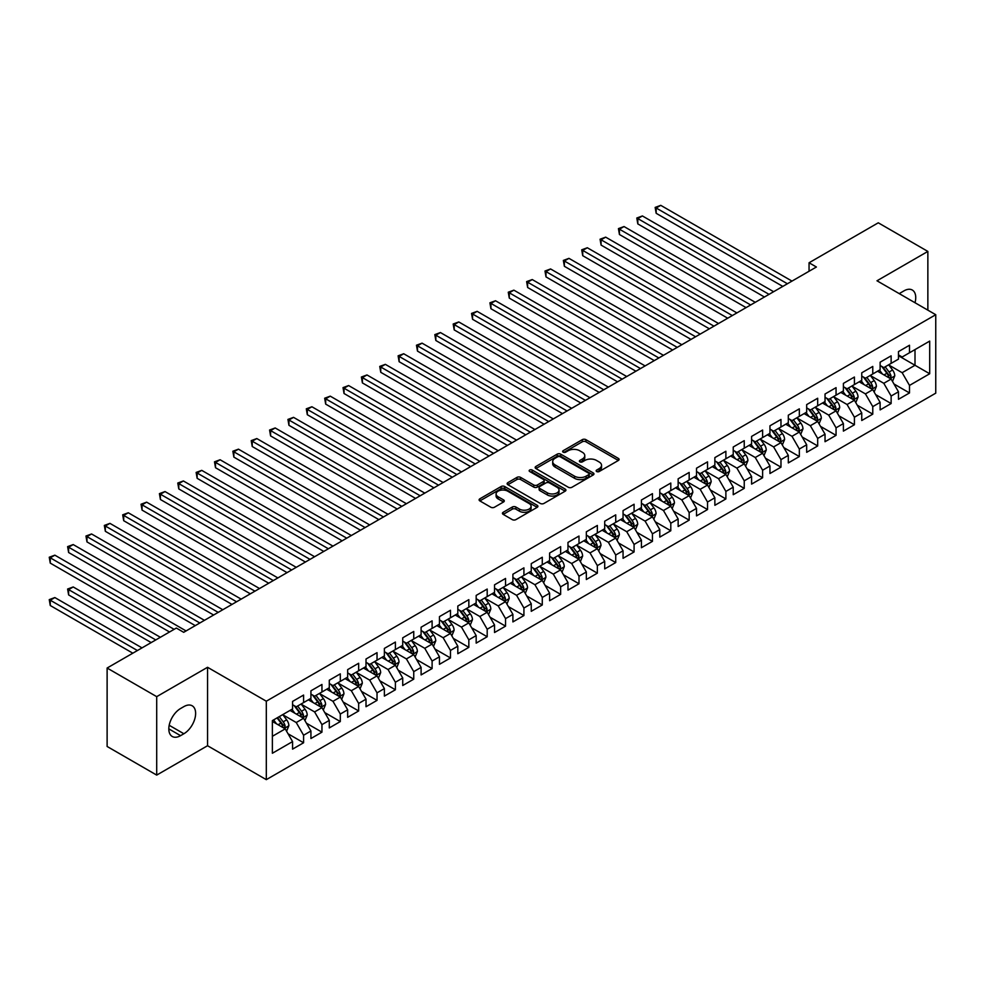 <?xml version="1.0" encoding="UTF-8"?>
<svg xmlns="http://www.w3.org/2000/svg" width="985" height="985" viewBox="0 0 985 985"><rect width="100%" height="100%" fill="white"/><g stroke="black" fill="none" stroke-linecap="round" stroke-linejoin="round"><path stroke-width="1.48" d="M596.676 471.519A1.785 1.034 0 0 0 599.2 471.519L618.346 460.475A2.549 1.477 0 0 0 619.097 459.429A2.549 1.477 0 0 0 618.346 458.394L585.903 439.655A2.549 1.477 0 0 0 582.307 439.655L563.149 450.711A1.785 1.034 0 0 0 562.632 451.438A1.785 1.034 0 0 0 563.149 452.177A1.785 1.034 0 0 0 565.673 452.177L568.16 450.736A8.151 4.703 0 0 1 579.685 450.736L582.394 452.3A8.151 4.703 0 0 1 584.782 455.636A8.151 4.703 0 0 1 582.394 458.961L579.919 460.389A1.785 1.034 0 0 0 579.389 461.115A1.785 1.034 0 0 0 579.919 461.854A1.785 1.034 0 0 0 582.443 461.854L584.918 460.414A8.151 4.703 0 0 1 596.454 460.414L599.151 461.977A8.151 4.703 0 0 1 601.539 465.314A8.151 4.703 0 0 1 599.151 468.638L596.676 470.067A1.785 1.034 0 0 0 596.159 470.793A1.785 1.034 0 0 0 596.676 471.519L596.676 470.067M503.187 512.286A2.549 1.477 0 0 0 502.436 513.333A2.549 1.477 0 0 0 503.187 514.367L512.286 519.624A2.549 1.477 0 0 0 515.894 519.624L537.157 507.349A2.549 1.477 0 0 0 537.909 506.302A2.549 1.477 0 0 0 537.157 505.268L504.714 486.528A2.549 1.477 0 0 0 501.106 486.528L479.843 498.816A2.549 1.477 0 0 0 479.104 499.851A2.549 1.477 0 0 0 479.843 500.897L490.838 507.238A2.549 1.477 0 0 0 494.445 507.238L503.544 501.981A2.549 1.477 0 0 0 504.295 500.946A2.549 1.477 0 0 0 503.544 499.9L498.09 496.76A6.821 3.94 0 0 1 496.095 493.977A6.821 3.94 0 0 1 500.306 490.333A6.821 3.94 0 0 1 507.731 491.195L529.093 503.52A6.821 3.94 0 0 1 531.087 506.302A6.821 3.94 0 0 1 526.876 509.947A6.821 3.94 0 0 1 519.452 509.085L515.894 507.029A2.549 1.477 0 0 0 512.286 507.029L503.187 512.286L503.187 514.367M156.701 696.654L156.701 775.096L207.552 745.731L207.552 667.288L156.701 696.654L107.119 668.027L176.34 628.061L183.69 632.308L816.405 267.009L809.054 262.773L809.054 271.244M207.552 667.288L266.307 701.209L935.75 314.707L935.75 393.163L266.307 779.652L266.307 701.209M927.858 310.152L927.858 251.421L876.995 280.787L935.75 314.707M927.858 251.421L878.275 222.807L809.054 262.773M568.333 487.267A2.549 1.477 0 0 0 571.94 487.267L593.204 474.979A2.549 1.477 0 0 0 593.955 473.945A2.549 1.477 0 0 0 593.204 472.898L560.76 454.171A2.549 1.477 0 0 0 557.165 454.171L535.902 466.447A2.549 1.477 0 0 0 535.15 467.493A2.549 1.477 0 0 0 535.902 468.528L568.333 487.267M530.386 471.913A1.785 1.034 0 0 1 532.196 472.16L532.196 470.042L565.181 489.089A2.549 1.477 0 0 1 565.932 490.124A2.549 1.477 0 0 1 565.181 491.17L543.917 503.446A2.549 1.477 0 0 1 540.309 503.446L507.866 484.719L516.977 479.498L516.977 477.38L507.866 482.638A2.549 1.477 0 0 0 507.127 483.672A2.549 1.477 0 0 0 507.866 484.719L507.866 482.638M516.977 479.498A2.549 1.477 0 0 1 520.572 479.498L520.572 477.38A2.549 1.477 0 0 0 516.977 477.38M520.572 477.38L533.735 484.977A2.549 1.477 0 0 0 537.342 484.977L543.375 481.493A2.549 1.477 0 0 0 544.126 480.446A2.549 1.477 0 0 0 543.375 479.412L529.684 471.495A1.785 1.034 0 0 1 529.154 470.768A1.785 1.034 0 0 1 530.262 469.82A1.785 1.034 0 0 1 532.196 470.042M898.48 355.733L915.003 365.275L915.003 349.589L929.692 341.106L909.5 352.765L909.5 345.242L898.48 351.608L898.48 359.131L891.13 363.366L891.13 355.844L880.122 362.197L880.122 369.732L872.772 373.968L872.772 366.445L861.752 372.798L861.752 380.333L854.414 384.569L854.414 377.046L843.394 383.399L843.394 390.934L836.056 395.17L836.056 387.647L825.036 394L825.036 401.535L817.685 405.771L817.685 398.248L806.678 404.601L806.678 412.136L799.327 416.372L799.327 408.849L788.308 415.202L788.308 422.737L780.97 426.973L780.97 419.45L769.95 425.803L769.95 433.338L762.612 437.574L762.612 430.051L751.592 436.404L751.592 443.927L744.241 448.175L744.241 440.652L733.234 447.005L733.234 454.528L725.883 458.776L725.883 451.253L714.864 457.606L714.864 465.129L707.525 469.377L707.525 461.854L696.506 468.207L696.506 475.73L689.168 479.978L689.168 472.443L678.148 478.808L678.148 486.331L670.797 490.579L670.797 483.044L659.79 489.41L659.79 496.933L652.439 501.18L652.439 493.645L641.42 500.011L641.42 507.534L634.081 511.781L634.081 504.246L623.062 510.612L623.062 518.135L615.723 522.382L615.723 514.847L604.704 521.213L604.704 528.736L597.353 532.983L597.353 525.448L586.346 531.814L586.346 539.337L578.995 543.585L578.995 536.049L567.976 542.415L567.976 549.938L560.637 554.173L560.637 546.65L549.618 553.016L549.618 560.539L542.279 564.774L542.279 557.251L531.26 563.617L531.26 571.14L523.921 575.375L523.921 567.852L512.902 574.218L512.902 581.741L505.551 585.976L505.551 578.454L494.544 584.819L494.544 592.342L487.193 596.578L487.193 589.055L476.174 595.42L476.174 602.943L468.835 607.179L468.835 599.656L457.816 606.021L457.816 613.544L450.477 617.78L450.477 610.257L439.458 616.622L439.458 624.145L432.107 628.381L432.107 620.858L421.1 627.211L421.1 634.746L413.749 638.982L413.749 631.459L402.73 637.812L402.73 645.347L395.391 649.583L395.391 642.06L384.372 648.413L384.372 655.948L377.033 660.184L377.033 652.661L366.014 659.014L366.014 666.549L358.663 670.785L358.663 663.262L347.656 669.615L347.656 677.151L340.305 681.386L340.305 673.863L329.286 680.216L329.286 687.752L321.947 691.987L321.947 684.464L310.928 690.817L310.928 698.353L303.589 702.588L303.589 695.065L292.57 701.418L292.57 708.941L272.377 720.614L272.377 753.254L292.57 741.594L285.219 728.875L272.377 721.451M929.692 341.106L929.692 373.758L909.5 385.418L902.149 372.699L888.839 365.016M893.974 383.99L909.5 392.941L909.5 385.418M909.5 392.941L898.48 399.307L898.48 391.784L891.13 396.019L883.791 383.3L870.481 375.617M875.616 394.591L891.13 403.542L891.13 396.019M891.13 403.542L880.122 409.908L880.122 402.385L872.772 406.62L865.433 393.901L852.111 386.219M857.258 405.192L872.772 414.143L872.772 406.62M872.772 414.143L861.752 420.509L861.752 412.986L854.414 417.221L847.063 404.503L833.753 396.82M838.9 415.793L854.414 424.744L854.414 417.221M854.414 424.744L843.394 431.11L843.394 423.575L836.056 427.822L828.705 415.104L815.395 407.421M820.53 426.394L836.056 435.345L836.056 427.822M836.056 435.345L825.036 441.711L825.036 434.176L817.685 438.423L810.347 425.705L797.037 418.009M802.172 436.995L817.685 445.946L817.685 438.423M817.685 445.946L806.678 452.312L806.678 444.777L799.327 449.025L791.989 436.306L778.667 428.61M783.814 447.596L799.327 456.548L799.327 449.025M799.327 456.548L788.308 462.913L788.308 455.378L780.97 459.626L773.619 446.907L760.309 439.212M765.456 458.197L780.97 467.149L780.97 459.626M780.97 467.149L769.95 473.514L769.95 465.979L762.612 470.227L755.261 457.508L741.951 449.813M747.098 468.786L762.612 477.75L762.612 470.227M762.612 477.75L751.592 484.115L751.592 476.58L744.241 480.828L736.903 468.109L723.593 460.414M728.728 479.387L744.241 488.351L744.241 480.828M744.241 488.351L733.234 494.716L733.234 487.181L725.883 491.429L718.545 478.698L705.223 471.015M710.37 489.988L725.883 498.952L725.883 491.429M725.883 498.952L714.864 505.305L714.864 497.782L707.525 502.03L700.175 489.299L686.865 481.616M692.012 500.589L707.525 509.553L707.525 502.03M707.525 509.553L696.506 515.906L696.506 508.383L689.168 512.631L681.817 499.9L668.507 492.217M673.654 511.19L689.168 520.154L689.168 512.631M689.168 520.154L678.148 526.507L678.148 518.984L670.797 523.22L663.459 510.501L650.149 502.818M655.284 521.791L670.797 530.755L670.797 523.22M670.797 530.755L659.79 537.108L659.79 529.585L652.439 533.821L645.101 521.102L631.791 513.419M636.926 532.392L652.439 541.356L652.439 533.821M652.439 541.356L641.42 547.709L641.42 540.186L634.081 544.422L626.731 531.703L613.421 524.02M618.568 542.994L634.081 551.957L634.081 544.422M634.081 551.957L623.062 558.31L623.062 550.787L615.723 555.023L608.373 542.304L595.063 534.621M600.21 553.595L615.723 562.558L615.723 555.023M615.723 562.558L604.704 568.911L604.704 561.388L597.353 565.624L590.015 552.905L576.705 545.222M581.839 564.196L597.353 573.159L597.353 565.624M597.353 573.159L586.346 579.512L586.346 571.99L578.995 576.225L571.657 563.506L558.347 555.823M563.482 574.797L578.995 583.76L578.995 576.225M578.995 583.76L567.976 590.113L567.976 582.591L560.637 586.826L553.287 574.107L539.977 566.424M545.124 585.398L560.637 594.361L560.637 586.826M560.637 594.361L549.618 600.715L549.618 593.192L542.279 597.427L534.929 584.708L521.619 577.025M526.766 595.999L542.279 604.962L542.279 597.427M542.279 604.962L531.26 611.316L531.26 603.793L523.921 608.028L516.571 595.309L503.261 587.626M508.395 606.6L523.921 615.551L523.921 608.028M523.921 615.551L512.902 621.917L512.902 614.394L505.551 618.629L498.213 605.91L484.903 598.227M490.037 617.201L505.551 626.152L505.551 618.629M505.551 626.152L494.544 632.518L494.544 624.995L487.193 629.23L479.855 616.511L466.533 608.828M471.68 627.802L487.193 636.753L487.193 629.23M487.193 636.753L476.174 643.119L476.174 635.596L468.835 639.831L461.485 627.113L448.175 619.43M453.322 638.403L468.835 647.354L468.835 639.831M468.835 647.354L457.816 653.72L457.816 646.197L450.477 650.432L443.127 637.714L429.817 630.031M434.951 649.004L450.477 657.955L450.477 650.432M450.477 657.955L439.458 664.321L439.458 656.798L432.107 661.034L424.769 648.315L411.459 640.632M416.593 659.605L432.107 668.556L432.107 661.034M432.107 668.556L421.1 674.922L421.1 667.399L413.749 671.635L406.411 658.916L393.089 651.233M398.236 670.206L413.749 679.158L413.749 671.635M413.749 679.158L402.73 685.523L402.73 678L395.391 682.236L388.041 669.517L374.731 661.834M379.878 680.807L395.391 689.759L395.391 682.236M395.391 689.759L384.372 696.124L384.372 688.589L377.033 692.837L369.683 680.118L356.373 672.423M361.52 691.408L377.033 700.36L377.033 692.837M377.033 700.36L366.014 706.725L366.014 699.19L358.663 703.438L351.325 690.719L338.015 683.024M343.149 702.009L358.663 710.961L358.663 703.438M358.663 710.961L347.656 717.326L347.656 709.791L340.305 714.039L332.967 701.32L319.645 693.625M324.791 712.611L340.305 721.562L340.305 714.039M340.305 721.562L329.286 727.927L329.286 720.392L321.947 724.64L314.597 711.921L301.287 704.226M306.433 723.212L321.947 732.163L321.947 724.64M321.947 732.163L310.928 738.528L310.928 730.993L303.589 735.241L296.239 722.522L282.929 714.827M288.076 733.8L303.589 742.764L303.589 735.241M303.589 742.764L292.57 749.129L292.57 741.594M292.57 704.706L296.239 706.824L303.589 702.588M272.377 736.3L285.219 728.875M310.928 694.105L314.597 696.223L321.947 691.987M296.239 722.522L303.589 718.274L289.996 710.431M310.928 730.993L303.589 718.274M329.286 683.504L332.967 685.622L340.305 681.386M314.597 711.921L321.947 707.673L308.354 699.83M329.286 720.392L321.947 707.673M347.656 672.903L351.325 675.02L358.663 670.785M332.967 701.32L340.305 697.072L326.724 689.229M347.656 709.791L340.305 697.072M366.014 662.302L369.683 664.419L377.033 660.184M351.325 690.719L358.663 686.471L345.082 678.628M366.014 699.19L358.663 686.471M384.372 651.701L388.041 653.818L395.391 649.583M369.683 680.118L377.033 675.87L363.44 668.027M384.372 688.589L377.033 675.87M402.73 641.1L406.411 643.23L413.749 638.982M388.041 669.517L395.391 665.269L381.798 657.426M402.73 678L395.391 665.269M421.1 630.499L424.769 632.629L432.107 628.381M406.411 658.916L413.749 654.668L400.169 646.825M421.1 667.399L413.749 654.668M439.458 619.897L443.127 622.027L450.477 617.78M424.769 648.315L432.107 644.067L418.526 636.224M439.458 656.798L432.107 644.067M457.816 609.296L461.485 611.426L468.835 607.179M443.127 637.714L450.477 633.466L436.884 625.623M457.816 646.197L450.477 633.466M476.174 598.695L479.855 600.825L487.193 596.578M461.485 627.113L468.835 622.877L455.242 615.022M476.174 635.596L468.835 622.877M494.544 588.107L498.213 590.224L505.551 585.976M479.855 616.511L487.193 612.276L473.6 604.421M494.544 624.995L487.193 612.276M512.902 577.505L516.571 579.623L523.921 575.375M498.213 605.91L505.551 601.675L491.971 593.82M512.902 614.394L505.551 601.675M531.26 566.904L534.929 569.022L542.279 564.774M516.571 595.309L523.921 591.074L510.329 583.231M531.26 603.793L523.921 591.074M549.618 556.303L553.287 558.421L560.637 554.173M534.929 584.708L542.279 580.473L528.686 572.63M549.618 593.192L542.279 580.473M567.976 545.702L571.657 547.82L578.995 543.585M553.287 574.107L560.637 569.872L547.044 562.029M567.976 582.591L560.637 569.872M586.346 535.101L590.015 537.219L597.353 532.983M571.657 563.506L578.995 559.271L565.415 551.428M586.346 571.99L578.995 559.271M604.704 524.5L608.373 526.618L615.723 522.382M590.015 552.905L597.353 548.67L583.773 540.827M604.704 561.388L597.353 548.67M623.062 513.899L626.731 516.017L634.081 511.781M608.373 542.304L615.723 538.069L602.13 530.226M623.062 550.787L615.723 538.069M641.42 503.298L645.101 505.416L652.439 501.18M626.731 531.703L634.081 527.467L620.488 519.624M641.42 540.186L634.081 527.467M659.79 492.697L663.459 494.815L670.797 490.579M645.101 521.102L652.439 516.866L638.859 509.023M659.79 529.585L652.439 516.866M678.148 482.096L681.817 484.214L689.168 479.978M663.459 510.501L670.797 506.265L657.217 498.422M678.148 518.984L670.797 506.265M696.506 471.495L700.175 473.613L707.525 469.377M681.817 499.9L689.168 495.664L675.575 487.821M696.506 508.383L689.168 495.664M714.864 460.894L718.545 463.012L725.883 458.776M700.175 489.299L707.525 485.063L693.933 477.22M714.864 497.782L707.525 485.063M733.234 450.293L736.903 452.41L744.241 448.175M718.545 478.698L725.883 474.462L712.303 466.619M733.234 487.181L725.883 474.462M751.592 439.692L755.261 441.809L762.612 437.574M736.903 468.109L744.241 463.861L730.661 456.018M751.592 476.58L744.241 463.861M769.95 429.091L773.619 431.208L780.97 426.973M755.261 457.508L762.612 453.26L749.019 445.417M769.95 465.979L762.612 453.26M788.308 418.49L791.989 420.607L799.327 416.372M773.619 446.907L780.97 442.659L767.377 434.816M788.308 455.378L780.97 442.659M806.678 407.888L810.347 410.006L817.685 405.771M791.989 436.306L799.327 432.058L785.747 424.215M806.678 444.777L799.327 432.058M825.036 397.287L828.705 399.405L836.056 395.17M810.347 425.705L817.685 421.457L804.105 413.614M825.036 434.176L817.685 421.457M843.394 386.686L847.063 388.816L854.414 384.569M828.705 415.104L836.056 410.856L822.463 403.013M843.394 423.575L836.056 410.856M861.752 376.085L865.433 378.215L872.772 373.968M847.063 404.503L854.414 400.255L840.821 392.412M861.752 412.986L854.414 400.255M880.122 365.484L883.791 367.614L891.13 363.366M865.433 393.901L872.772 389.654L859.191 381.811M880.122 402.385L872.772 389.654M898.48 354.883L902.149 357.013L909.5 352.765M883.791 383.3L891.13 379.053L877.549 371.21M898.48 391.784L891.13 379.053M107.119 668.027L107.119 746.47L156.701 775.096M207.552 745.731L266.307 779.652M902.149 372.699L915.003 365.275L929.692 373.758M915.016 302.74A16.622 9.591 120 0 0 912.295 290.033A16.622 9.591 120 0 0 903.984 290.858L900.684 292.767A16.622 9.591 120 0 0 899.293 293.665M180.563 708.523A16.622 9.591 120 0 0 169.715 723.162A16.622 9.591 120 0 0 172.252 736.484A16.622 9.591 120 0 0 180.563 735.66L183.875 733.751A16.622 9.591 120 0 0 194.734 719.112A16.622 9.591 120 0 0 192.186 705.789A16.622 9.591 120 0 0 183.875 706.614L180.563 708.523M597.39 471.778L599.151 470.756A8.151 4.703 0 0 0 601.539 467.432L601.539 465.314M584.782 455.636L584.782 457.754A8.151 4.703 0 0 1 582.394 461.079L580.633 462.1M618.346 458.394L618.346 460.475L585.903 441.785A2.549 1.477 0 0 0 582.307 441.785L563.863 452.423M593.167 475.004L560.76 456.289A2.549 1.477 0 0 0 557.165 456.289L535.926 468.552L535.902 466.447M588.698 474.671A1.785 1.034 0 0 0 589.227 473.945A1.785 1.034 0 0 0 588.698 473.219L560.231 456.781A1.785 1.034 0 0 0 557.707 456.781L555.084 458.284A8.151 4.703 0 0 0 552.696 461.62A8.151 4.703 0 0 0 555.084 464.945L574.55 476.186A8.151 4.703 0 0 0 586.087 476.186L588.698 474.671L588.698 476.789A1.785 1.034 0 0 0 589.227 476.063L589.227 473.945M552.696 461.62L552.696 463.738A8.151 4.703 0 0 0 555.084 467.062L555.084 464.945M588.698 476.789L586.087 478.304A8.151 4.703 0 0 1 574.55 478.304L555.084 467.062M520.572 479.498L533.735 487.095A2.549 1.477 0 0 0 537.342 487.095L543.375 483.61A2.549 1.477 0 0 0 544.126 482.564L544.126 480.446M532.196 472.16L565.144 491.183M547.389 492.857A6.821 3.94 0 0 0 554.814 493.707A6.821 3.94 0 0 0 559.024 490.074A6.821 3.94 0 0 0 557.03 487.292L549.507 482.945A2.549 1.477 0 0 0 545.899 482.945L539.866 486.43A2.549 1.477 0 0 0 539.115 487.476A2.549 1.477 0 0 0 539.866 488.511L547.389 492.857L547.389 494.975A6.821 3.94 0 0 0 554.814 495.824A6.821 3.94 0 0 0 559.024 492.192L559.024 490.074M539.115 487.476L539.115 489.594A2.549 1.477 0 0 0 539.866 490.629L539.866 488.511M547.389 494.975L539.866 490.629M531.087 506.302L531.087 508.42A6.821 3.94 0 0 1 526.876 512.065A6.821 3.94 0 0 1 519.452 511.203L515.894 509.159A2.549 1.477 0 0 0 512.286 509.159L503.224 514.392M496.095 493.977L496.095 496.095A6.821 3.94 0 0 0 498.09 498.878L498.09 496.76M503.544 499.9L503.544 501.981L498.09 498.878M537.157 505.268L537.157 507.349L504.714 488.659A2.549 1.477 0 0 0 501.106 488.659L479.88 500.909M892.496 381.417L894.762 375.851A6.883 3.977 -120 0 0 892.57 370.003L888.667 364.795M882.462 374.054L879.494 370.089M656.17 255.694L746.076 307.615L619.442 234.504L619.442 229.197L624.034 226.55L755.261 302.309M889.837 378.314L891.056 376.147A6.883 3.977 -120 0 0 889.086 372.01L885.183 366.802M882.954 367.134L887.768 373.561A3.509 2.019 60 0 1 888.408 374.62L891.056 376.147M881.747 366.432L886.882 373.278A6.883 3.977 60 0 1 888.852 377.427L888.987 377.821M787.397 283.754L656.17 207.995L660.763 205.348L791.989 281.107M782.804 286.413L656.17 213.302L656.17 207.995L655.16 207.416L660.763 205.348M656.17 213.302L655.16 207.416M874.126 392.018L876.404 386.452A6.883 3.977 -120 0 0 874.212 380.592L870.309 375.396M864.091 384.655L861.124 380.69M637.812 266.295L727.718 318.217L601.084 245.093L601.084 239.798L605.677 237.151L736.903 312.91M871.479 388.915L872.698 386.748A6.883 3.977 -120 0 0 870.728 382.611L866.825 377.403M864.596 377.735L869.41 384.162A3.509 2.019 60 0 1 870.05 385.221L872.698 386.748M863.389 377.033L868.524 383.879A6.883 3.977 60 0 1 870.494 388.028L870.629 388.422M855.768 402.619L858.046 397.053A6.883 3.977 -120 0 0 855.854 391.193L851.951 385.997M845.733 395.244L842.766 391.291M619.442 276.896L709.36 328.805L582.726 255.694L582.726 250.399L587.319 247.752L718.545 323.511M853.108 399.516L854.327 397.349A6.883 3.977 -120 0 0 852.357 393.212L848.467 388.004M846.238 388.324L851.052 394.763A3.509 2.019 60 0 1 851.693 395.822L854.327 397.349M845.019 387.634L850.154 394.48A6.883 3.977 60 0 1 852.124 398.617L852.271 399.023M769.039 294.355L637.812 218.596L642.392 215.949L773.619 291.708M764.446 297.014L637.812 223.903L637.812 218.596L636.803 218.017L642.392 215.949M637.812 223.903L636.803 218.017M750.668 304.956L618.432 228.619L624.034 226.55M619.442 234.504L618.432 228.619M837.41 413.208L839.688 407.655A6.883 3.977 -120 0 0 837.484 401.794L833.593 396.598M827.375 405.845L824.408 401.892M601.084 287.497L691.002 339.406L564.368 266.295L564.368 261L568.961 258.353L700.175 334.112M834.751 410.117L835.97 407.95A6.883 3.977 -120 0 0 834 403.813L830.096 398.605M827.868 398.925L832.694 405.364A3.509 2.019 60 0 1 833.322 406.423L835.97 407.95M826.661 398.236L831.796 405.081A6.883 3.977 60 0 1 833.766 409.218L833.901 409.625M819.052 423.809L821.33 418.256A6.883 3.977 -120 0 0 819.126 412.395L815.223 407.187M809.017 416.446L806.05 412.493M582.726 298.098L672.632 350.007L545.998 276.896L545.998 271.601L550.59 268.954L681.817 344.713M816.393 420.706L817.612 418.551A6.883 3.977 -120 0 0 815.642 414.414L811.738 409.206M809.51 409.526L814.336 415.965A3.509 2.019 60 0 1 814.964 417.024L817.612 418.551M808.303 408.837L813.438 415.682A6.883 3.977 60 0 1 815.408 419.819L815.543 420.226M732.311 315.557L600.074 239.22L605.677 237.151M601.084 245.093L600.074 239.22M713.953 326.158L581.716 249.821L587.319 247.752M582.726 255.694L581.716 249.821M800.682 434.41L802.96 428.857A6.883 3.977 -120 0 0 800.768 422.996L796.865 417.788M790.647 427.047L787.692 423.094M564.368 308.699L654.274 360.608L527.64 287.497L527.64 282.202L532.232 279.555L663.459 355.314M798.035 431.307L799.254 429.152A6.883 3.977 -120 0 0 797.284 425.015L793.381 419.807M791.152 420.127L795.966 426.567A3.509 2.019 60 0 1 796.606 427.625L799.254 429.152M789.945 419.438L795.08 426.283A6.883 3.977 60 0 1 797.05 430.42L797.185 430.827M695.595 336.759L563.358 260.422L568.961 258.353M564.368 266.295L563.358 260.422M782.324 445.011L784.602 439.458A6.883 3.977 -120 0 0 782.41 433.597L778.507 428.389M772.289 437.648L769.322 433.695M545.998 319.3L635.916 371.21L509.282 298.098L509.282 292.804L513.875 290.156L645.101 365.915M779.677 441.908L780.883 439.753A6.883 3.977 -120 0 0 778.913 435.616L775.023 430.408M772.794 430.728L777.608 437.168A3.509 2.019 60 0 1 778.249 438.226L780.883 439.753M771.575 430.039L776.709 436.884A6.883 3.977 60 0 1 778.679 441.021L778.827 441.428M677.224 347.36L544.988 271.023L550.59 268.954M545.998 276.896L544.988 271.023M763.966 455.612L766.244 450.059A6.883 3.977 -120 0 0 764.04 444.198L760.149 438.99M753.931 448.249L750.964 444.297M527.64 329.901L617.558 381.811L490.924 308.699L490.924 303.405L495.517 300.757L626.731 376.516M761.307 452.509L762.525 450.354A6.883 3.977 -120 0 0 760.555 446.217L756.652 441.009M754.436 441.329L759.25 447.769A3.509 2.019 60 0 1 759.891 448.828L762.525 450.354M753.217 440.64L758.351 447.486A6.883 3.977 60 0 1 760.321 451.623L760.457 452.029M745.608 466.213L747.886 460.66A6.883 3.977 -120 0 0 745.682 454.799L741.779 449.591M735.573 458.85L732.606 454.898M509.282 340.502L599.2 392.412L472.566 319.3L472.566 314.006L477.146 311.346L608.373 387.117M742.949 463.11L744.167 460.955A6.883 3.977 -120 0 0 742.197 456.818L738.294 451.61M736.066 451.93L740.892 458.37A3.509 2.019 60 0 1 741.52 459.429L744.167 460.955M734.859 451.228L739.994 458.087A6.883 3.977 60 0 1 741.964 462.224L742.099 462.63M727.238 476.814L729.516 471.261A6.883 3.977 -120 0 0 727.324 465.4L723.421 460.192M717.203 469.451L714.248 465.499M490.924 351.103L580.83 403.013L454.196 329.901L454.196 324.607L458.788 321.947L590.015 397.718M724.591 473.711L725.81 471.556A6.883 3.977 -120 0 0 723.84 467.419L719.937 462.211M717.708 462.531L722.522 468.971A3.509 2.019 60 0 1 723.162 470.03L725.81 471.556M716.501 461.83L721.636 468.688A6.883 3.977 60 0 1 723.606 472.825L723.741 473.231M708.88 487.415L711.158 481.862A6.883 3.977 -120 0 0 708.966 476.001L705.063 470.793M698.845 480.052L695.878 476.1M472.566 361.704L562.472 413.614L435.838 340.502L435.838 335.208L440.43 332.548L571.657 408.319M706.233 484.312L707.439 482.158A6.883 3.977 -120 0 0 705.469 478.02L701.579 472.812M699.35 473.132L704.164 479.56A3.509 2.019 60 0 1 704.804 480.631L707.439 482.158M698.143 472.431L703.265 479.289A6.883 3.977 60 0 1 705.235 483.426L705.383 483.82M690.522 498.016L692.8 492.463A6.883 3.977 -120 0 0 690.608 486.602L686.705 481.394M680.487 490.653L677.52 486.701M454.196 372.305L544.114 424.215L417.48 351.103L417.48 345.809L422.072 343.149L553.287 418.921M687.862 494.913L689.081 492.759A6.883 3.977 -120 0 0 687.111 488.622L683.208 483.413M680.992 483.733L685.806 490.161A3.509 2.019 60 0 1 686.446 491.232L689.081 492.759M679.773 483.032L684.907 489.89A6.883 3.977 60 0 1 686.877 494.027L687.025 494.421M672.164 508.617L674.442 503.064A6.883 3.977 -120 0 0 672.238 497.203L668.335 491.995M662.129 501.254L659.162 497.302M435.838 382.906L525.756 434.816L399.122 361.704L399.122 356.41L403.702 353.75L534.929 429.522M669.505 505.514L670.723 503.36A6.883 3.977 -120 0 0 668.753 499.223L664.85 494.014M662.622 494.335L667.448 500.762A3.509 2.019 60 0 1 668.076 501.833L670.723 503.36M661.415 493.633L666.549 500.491A6.883 3.977 60 0 1 668.519 504.628L668.655 505.022M653.806 519.218L656.072 513.665A6.883 3.977 -120 0 0 653.88 507.804L649.977 502.596M643.759 511.855L640.804 507.903M417.48 393.507L507.386 445.417L380.752 372.305L380.752 367.011L385.344 364.351L516.571 440.123M651.147 516.115L652.365 513.961A6.883 3.977 -120 0 0 650.395 509.824L646.492 504.615M644.264 504.936L649.078 511.363A3.509 2.019 60 0 1 649.718 512.434L652.365 513.961M643.057 504.234L648.192 511.092A6.883 3.977 60 0 1 650.162 515.229L650.297 515.623M635.436 529.819L637.714 524.266A6.883 3.977 -120 0 0 635.522 518.405L631.619 513.197M625.401 522.456L622.434 518.504M399.122 404.109L489.028 456.018L362.394 382.906L362.394 377.6L366.986 374.953L498.213 450.711M632.789 526.716L633.995 524.562A6.883 3.977 -120 0 0 632.025 520.425L628.135 515.217M625.906 515.537L630.72 521.964A3.509 2.019 60 0 1 631.36 523.035L633.995 524.562M624.699 514.835L629.834 521.693A6.883 3.977 60 0 1 631.791 525.83L631.939 526.224M617.078 540.42L619.356 534.867A6.883 3.977 -120 0 0 617.164 529.007L613.261 523.798M607.043 533.057L604.076 529.093M380.752 414.71L470.67 466.619L344.036 393.507L344.036 388.201L348.628 385.554L479.855 461.312M614.418 537.317L615.637 535.163A6.883 3.977 -120 0 0 613.667 531.013L609.764 525.818M607.548 526.138L612.362 532.565A3.509 2.019 60 0 1 613.002 533.636L615.637 535.163M606.329 525.436L611.463 532.294A6.883 3.977 60 0 1 613.433 536.431L613.581 536.825M658.866 357.961L526.63 281.611L532.232 279.555M527.64 287.497L526.63 281.611M640.509 368.562L508.272 292.213L513.875 290.156M509.282 298.098L508.272 292.213M622.151 379.163L489.914 302.814L495.517 300.757M490.924 308.699L489.914 302.814M603.78 389.764L471.544 313.415L477.146 311.346M472.566 319.3L471.544 313.415M585.422 400.366L453.186 324.016L458.788 321.947M454.196 329.901L453.186 324.016M567.064 410.967L434.828 334.617L440.43 332.548M435.838 340.502L434.828 334.617M548.707 421.568L416.47 345.218L422.072 343.149M417.48 351.103L416.47 345.218M530.336 432.169L398.112 355.819L403.702 353.75M399.122 361.704L398.112 355.819M511.978 442.77L379.742 366.42L385.344 364.351M380.752 372.305L379.742 366.42M598.72 551.021L600.998 545.468A6.883 3.977 -120 0 0 598.794 539.608L594.903 534.399M588.685 543.658L585.718 539.694M362.394 425.311L452.312 477.22L325.678 404.109L325.678 398.802L330.258 396.155L461.485 471.913M596.06 547.919L597.279 545.764A6.883 3.977 -120 0 0 595.309 541.615L591.406 536.419M589.178 536.739L594.004 543.166A3.509 2.019 60 0 1 594.632 544.237L597.279 545.764M587.971 536.037L593.105 542.895A6.883 3.977 60 0 1 595.075 547.032L595.211 547.426M493.62 453.371L361.384 377.021L366.986 374.953M362.394 382.906L361.384 377.021M580.362 561.622L582.627 556.069A6.883 3.977 -120 0 0 580.436 550.209L576.533 545M570.315 554.26L567.36 550.295M344.036 435.912L433.942 487.821L307.308 414.71L307.308 409.403L311.9 406.756L443.127 482.515M577.702 558.52L578.921 556.365A6.883 3.977 -120 0 0 576.951 552.216L573.048 547.02M570.82 547.34L575.634 553.767A3.509 2.019 60 0 1 576.274 554.838L578.921 556.365M569.613 546.638L574.747 553.496A6.883 3.977 60 0 1 576.717 557.633L576.853 558.027M475.262 463.972L343.026 387.622L348.628 385.554M344.036 393.507L343.026 387.622M561.992 572.223L564.27 566.67A6.883 3.977 -120 0 0 562.078 560.81L558.175 555.602M551.957 564.861L548.99 560.896M325.678 446.513L415.584 498.422L288.95 425.311L288.95 420.004L293.542 417.357L424.769 493.116M559.345 569.121L560.551 566.954A6.883 3.977 -120 0 0 558.593 562.817L554.69 557.608M552.462 557.941L557.276 564.368A3.509 2.019 60 0 1 557.916 565.439L560.551 566.954M551.255 557.239L556.39 564.097A6.883 3.977 60 0 1 558.36 568.234L558.495 568.628M456.892 474.573L324.668 398.223L330.258 396.155M325.678 404.109L324.668 398.223M543.634 582.824L545.912 577.272A6.883 3.977 -120 0 0 543.72 571.411L539.817 566.203M533.599 575.462L530.632 571.497M307.308 457.114L397.226 509.023L270.592 435.912L270.592 430.605L275.184 427.958L406.411 503.717M540.974 579.722L542.193 577.555A6.883 3.977 -120 0 0 540.223 573.418L536.32 568.21M534.104 568.542L538.918 574.969A3.509 2.019 60 0 1 539.558 576.04L542.193 577.555M532.885 567.84L538.019 574.698A6.883 3.977 60 0 1 539.989 578.835L540.137 579.229M438.534 485.174L306.298 408.824L311.9 406.756M307.308 414.71L306.298 408.824M525.276 593.426L527.554 587.873A6.883 3.977 -120 0 0 525.35 582.012L521.459 576.804M515.241 586.063L512.274 582.098M288.95 467.715L378.868 519.624L252.234 446.513L252.234 441.206L256.814 438.559L388.041 514.318M522.616 590.323L523.835 588.156A6.883 3.977 -120 0 0 521.865 584.019L517.962 578.811M515.734 579.143L520.56 585.57A3.509 2.019 60 0 1 521.188 586.641L523.835 588.156M514.527 578.441L519.661 585.299A6.883 3.977 60 0 1 521.631 589.436L521.767 589.83M420.176 495.775L287.94 419.425L293.542 417.357M288.95 425.311L287.94 419.425M506.918 604.027L509.183 598.474A6.883 3.977 -120 0 0 506.992 592.613L503.089 587.405M496.883 596.664L493.916 592.699M270.592 478.316L360.498 530.226L233.864 457.114L233.864 451.807L238.456 449.16L369.683 524.919M504.258 600.924L505.477 598.757A6.883 3.977 -120 0 0 503.507 594.62L499.604 589.412M497.376 589.744L502.19 596.171A3.509 2.019 60 0 1 502.83 597.23L505.477 598.757M496.169 589.042L501.303 595.9A6.883 3.977 60 0 1 503.273 600.037L503.409 600.431M401.818 506.376L269.582 430.026L275.184 427.958M270.592 435.912L269.582 430.026M488.548 614.628L490.825 609.075A6.883 3.977 -120 0 0 488.634 603.214L484.731 598.006M478.513 607.265L475.546 603.3M252.234 488.917L342.14 540.827L215.506 467.715L215.506 462.408L220.098 459.761L351.325 535.52M485.9 611.525L487.119 609.358A6.883 3.977 -120 0 0 485.149 605.221L481.246 600.013M479.018 600.345L483.832 606.772A3.509 2.019 60 0 1 484.472 607.831L487.119 609.358M477.811 599.643L482.945 606.501A6.883 3.977 60 0 1 484.915 610.638L485.051 611.032M383.46 516.965L251.224 440.627L256.814 438.559M252.234 446.513L251.224 440.627M470.19 625.229L472.468 619.663A6.883 3.977 -120 0 0 470.276 613.815L466.373 608.607M460.155 617.866L457.188 613.901M233.864 499.518L323.782 551.428L197.148 478.316L197.148 473.009L201.74 470.362L332.967 546.121M467.53 622.126L468.749 619.959A6.883 3.977 -120 0 0 466.779 615.822L462.888 610.614M460.66 610.946L465.474 617.373A3.509 2.019 60 0 1 466.114 618.432L468.749 619.959M459.441 610.244L464.575 617.09A6.883 3.977 60 0 1 466.545 621.24L466.693 621.634M365.09 527.566L232.854 451.228L238.456 449.16M233.864 457.114L232.854 451.228M451.832 635.83L454.11 630.265A6.883 3.977 -120 0 0 451.906 624.416L448.015 619.208M441.797 628.467L438.83 624.502M215.506 510.119L305.424 562.029L178.79 488.917L178.79 483.61L183.382 480.963L314.597 556.722M449.172 632.727L450.391 630.56A6.883 3.977 -120 0 0 448.421 626.423L444.518 621.215M442.29 621.547L447.116 627.974A3.509 2.019 60 0 1 447.744 629.033L450.391 630.56M441.083 620.846L446.217 627.691A6.883 3.977 60 0 1 448.187 631.841L448.323 632.235M346.732 538.167L214.496 461.83L220.098 459.761M215.506 467.715L214.496 461.83M433.474 646.431L435.752 640.866A6.883 3.977 -120 0 0 433.548 635.005L429.645 629.809M423.439 639.068L420.472 635.103M197.148 520.708L287.054 572.63L160.42 499.506L160.42 494.211L165.012 491.564L296.239 567.323M430.814 643.328L432.033 641.161A6.883 3.977 -120 0 0 430.063 637.024L426.16 631.816M423.932 632.148L428.746 638.575A3.509 2.019 60 0 1 429.386 639.634L432.033 641.161M422.725 631.447L427.859 638.292A6.883 3.977 60 0 1 429.829 642.442L429.965 642.836M328.374 548.768L196.138 472.431L201.74 470.362M197.148 478.316L196.138 472.431M415.104 657.032L417.381 651.467A6.883 3.977 -120 0 0 415.19 645.606L411.287 640.41M405.069 649.669L402.114 645.704M178.79 531.309L268.696 583.218L142.062 510.107L142.062 504.812L146.654 502.165L277.881 577.924M412.456 653.929L413.675 651.762A6.883 3.977 -120 0 0 411.705 647.625L407.802 642.417M405.574 642.749L410.388 649.177A3.509 2.019 60 0 1 411.028 650.235L413.675 651.762M404.367 642.048L409.501 648.893A6.883 3.977 60 0 1 411.471 653.03L411.607 653.437M310.016 559.369L177.78 483.032L183.382 480.963M178.79 488.917L177.78 483.032M396.746 667.621L399.023 662.068A6.883 3.977 -120 0 0 396.832 656.207L392.929 651.011M386.711 660.258L383.744 656.305M160.42 541.91L250.338 593.82L123.704 520.708L123.704 515.414L128.296 512.766L259.523 588.525M394.098 664.53L395.305 662.363A6.883 3.977 -120 0 0 393.335 658.226L389.444 653.018M387.216 653.338L392.03 659.778A3.509 2.019 60 0 1 392.67 660.837L395.305 662.363M385.997 652.649L391.131 659.494A6.883 3.977 60 0 1 393.101 663.631L393.249 664.038M291.646 569.97L159.41 493.633L165.012 491.564M160.42 499.506L159.41 493.633M378.388 678.222L380.666 672.669A6.883 3.977 -120 0 0 378.462 666.808L374.571 661.6M368.353 670.859L365.386 666.907M142.062 552.511L231.98 604.421L105.346 531.309L105.346 526.015L109.938 523.367L241.153 599.126M375.728 675.119L376.947 672.964A6.883 3.977 -120 0 0 374.977 668.827L371.074 663.619M368.858 663.939L373.672 670.379A3.509 2.019 60 0 1 374.312 671.438L376.947 672.964M367.639 663.25L372.773 670.096A6.883 3.977 60 0 1 374.743 674.232L374.879 674.639M273.288 580.571L141.052 504.234L146.654 502.165M142.062 510.107L141.052 504.234M360.03 688.823L362.308 683.27A6.883 3.977 -120 0 0 360.104 677.409L356.201 672.201M349.995 681.46L347.028 677.508M123.704 563.112L213.622 615.022L86.975 541.91L86.975 536.616L91.568 533.968L222.795 609.727M357.37 685.72L358.589 683.565A6.883 3.977 -120 0 0 356.619 679.428L352.716 674.22M350.488 674.54L355.314 680.98A3.509 2.019 60 0 1 355.942 682.039L358.589 683.565M349.281 673.851L354.415 680.697A6.883 3.977 60 0 1 356.385 684.834L356.521 685.24M254.93 591.172L122.694 514.835L128.296 512.766M123.704 520.708L122.694 514.835M341.66 699.424L343.937 693.871A6.883 3.977 -120 0 0 341.746 688.01L337.843 682.802M331.625 692.061L328.67 688.109M105.346 573.713L195.252 625.623L68.618 552.511L68.618 547.217L73.21 544.57L204.437 620.328M339.012 696.321L340.231 694.166A6.883 3.977 -120 0 0 338.261 690.029L334.358 684.821M332.13 685.141L336.944 691.581A3.509 2.019 60 0 1 337.584 692.64L340.231 694.166M330.923 684.452L336.057 691.298A6.883 3.977 60 0 1 338.027 695.435L338.163 695.841M236.572 601.773L104.336 525.436L109.938 523.367M105.346 531.309L104.336 525.436M323.302 710.025L325.579 704.472A6.883 3.977 -120 0 0 323.388 698.611L319.485 693.403M313.267 702.662L310.3 698.71M86.975 584.314L169.555 631.988L50.26 563.112L50.26 557.818L54.852 555.171L186.079 630.929M320.654 706.922L321.861 704.767A6.883 3.977 -120 0 0 319.891 700.63L316 695.422M313.772 695.742L318.586 702.182A3.509 2.019 60 0 1 319.226 703.241L321.861 704.767M312.553 695.053L317.687 701.899A6.883 3.977 60 0 1 319.657 706.036L319.805 706.442M218.202 612.375L85.966 536.025L91.568 533.968M86.975 541.91L85.966 536.025M304.944 720.626L307.221 715.073A6.883 3.977 -120 0 0 305.03 709.212L301.127 704.004M294.909 713.263L291.942 709.311M160.37 637.283L73.21 586.962L68.618 589.621L68.618 594.915L151.185 642.589M302.284 717.523L303.503 715.369A6.883 3.977 -120 0 0 301.533 711.232L297.63 706.023M295.414 706.343L300.228 712.783A3.509 2.019 60 0 1 300.868 713.842L303.503 715.369M294.195 705.654L299.329 712.5A6.883 3.977 60 0 1 301.299 716.637L301.435 717.043M68.618 594.915L67.608 589.03L155.778 639.942M67.608 589.03L73.21 586.962M199.844 622.976L67.608 546.626L73.21 544.57M68.618 552.511L67.608 546.626M286.586 731.227L288.864 725.674A6.883 3.977 -120 0 0 286.66 719.813L282.757 714.605M276.551 723.864L273.584 719.912M142.012 647.884L54.852 597.563L50.26 600.222L50.26 605.516L132.827 653.19M283.926 728.124L285.145 725.97A6.883 3.977 -120 0 0 283.175 721.833L279.272 716.624M277.548 717.622L281.87 723.384A3.509 2.019 60 0 1 282.498 724.443L285.145 725.97M277.068 717.893L280.971 723.101A6.883 3.977 60 0 1 282.941 727.238L283.077 727.644M50.26 605.516L49.25 599.631L137.42 650.543M49.25 599.631L54.852 597.563M174.136 629.341L49.25 557.227L54.852 555.171M50.26 563.112L49.25 557.227M599.151 470.756L599.151 468.638M579.919 461.854L579.919 460.389M582.394 461.079L582.394 458.961M563.149 452.177L563.149 450.711M582.307 441.785L582.307 439.655M585.903 441.785L585.903 439.655M557.165 456.289L557.165 454.171M560.76 456.289L560.76 454.171M593.204 474.979L593.204 472.898M574.55 478.304L574.55 476.186M586.087 478.304L586.087 476.186M533.735 487.095L533.735 484.977M537.342 487.095L537.342 484.977M543.375 483.61L543.375 481.493M565.181 491.17L565.181 489.089M512.286 509.159L512.286 507.029M515.894 509.159L515.894 507.029M519.452 511.203L519.452 509.085M479.843 500.897L479.843 498.816M501.106 488.659L501.106 486.528M504.714 488.659L504.714 486.528M168.817 728.875L180.563 735.66M169.186 725.28L183.875 733.751M890.268 378.56L894.725 375.987M889.086 372.01L892.57 370.003M884.001 374.94L886.882 373.278M871.91 389.161L876.367 386.588M870.728 382.611L874.212 380.592M865.643 385.541L868.524 383.879M853.552 399.762L857.997 397.189M852.357 393.212L855.854 391.193M847.285 396.142L850.154 394.48M835.182 410.363L839.639 407.79M834 403.813L837.484 401.794M828.927 406.743L831.796 405.081M816.824 420.964L821.281 418.391M815.642 414.414L819.126 412.395M810.557 417.344L813.438 415.682M798.466 431.565L802.923 428.992M797.284 425.015L800.768 422.996M792.199 427.946L795.08 426.283M780.108 442.166L784.553 439.593M778.913 435.616L782.41 433.597M773.841 438.547L776.709 436.884M761.75 452.768L766.195 450.194M760.555 446.217L764.04 444.198M755.483 449.148L758.351 447.486M743.38 463.369L747.837 460.795M742.197 456.818L745.682 454.799M737.112 459.749L739.994 458.087M725.022 473.97L729.479 471.396M723.84 467.419L727.324 465.4M718.755 470.35L721.636 468.688M706.664 484.571L711.108 481.997M705.469 478.02L708.966 476.001M700.397 480.951L703.265 479.289M688.306 495.172L692.75 492.598M687.111 488.622L690.608 486.602M682.039 491.552L684.907 489.89M669.935 505.761L674.393 503.2M668.753 499.223L672.238 497.203M663.681 502.153L666.549 500.491M651.577 516.362L656.035 513.801M650.395 509.824L653.88 507.804M645.31 512.754L648.192 511.092M633.22 526.963L637.664 524.402M632.025 520.425L635.522 518.405M626.952 523.355L629.834 521.693M614.862 537.564L619.306 535.003M613.667 531.013L617.164 529.007M608.595 533.956L611.463 532.294M596.491 548.165L600.948 545.604M595.309 541.615L598.794 539.608M590.237 544.557L593.105 542.895M578.133 558.766L582.591 556.205M576.951 552.216L580.436 550.209M571.866 555.158L574.747 553.496M559.775 569.367L564.233 566.794M558.593 562.817L562.078 560.81M553.508 565.747L556.39 564.097M541.418 579.968L545.862 577.395M540.223 573.418L543.72 571.411M535.15 576.348L538.019 574.698M523.047 590.569L527.504 587.996M521.865 584.019L525.35 582.012M516.793 586.949L519.661 585.299M504.689 601.17L509.146 598.597M503.507 594.62L506.992 592.613M498.422 597.55L501.303 595.9M486.331 611.771L490.789 609.198M485.149 605.221L488.634 603.214M480.064 608.151L482.945 606.501M467.973 622.372L472.418 619.799M466.779 615.822L470.276 613.815M461.706 618.752L464.575 617.09M449.603 632.973L454.06 630.4M448.421 626.423L451.906 624.416M443.348 629.353L446.217 627.691M431.245 643.574L435.702 641.001M430.063 637.024L433.548 635.005M424.978 639.954L427.859 638.292M412.887 654.175L417.344 651.602M411.705 647.625L415.19 645.606M406.62 650.556L409.501 648.893M394.529 664.776L398.974 662.203M393.335 658.226L396.832 656.207M388.262 661.157L391.131 659.494M376.171 675.378L380.616 672.804M374.977 668.827L378.462 666.808M369.904 671.758L372.773 670.096M357.801 685.979L362.258 683.405M356.619 679.428L360.104 677.409M351.534 682.359L354.415 680.697M339.443 696.58L343.9 694.006M338.261 690.029L341.746 688.01M333.176 692.96L336.057 691.298M321.085 707.181L325.53 704.607M319.891 700.63L323.388 698.611M314.818 703.561L317.687 701.899M302.727 717.782L307.172 715.208M301.533 711.232L305.03 709.212M296.46 714.162L299.329 712.5M284.357 728.383L288.814 725.81M283.175 721.833L286.66 719.813M278.09 724.763L280.971 723.101"/></g></svg>
